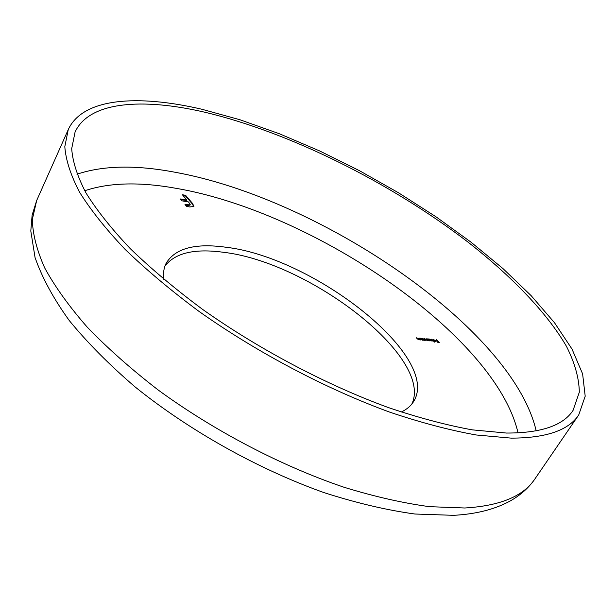 <?xml version="1.0" encoding="UTF-8"?>
<svg xmlns="http://www.w3.org/2000/svg" width="616" height="616" viewBox="0 0 616 616"><rect width="100%" height="100%" fill="white"/><g stroke="black" fill="none" stroke-linecap="round" stroke-linejoin="round"><path stroke-width="0.92" d="M506.483 433.048C540.94 433.125 563.132 425.587 573.049 410.418L579.317 392.207C579.086 378.178 574.797 362.878 566.443 346.3C546.8 312.512 511.342 276.022 467.76 241.926C390.39 182.644 289.951 132.371 204.604 112.181C142.365 97.736 89.135 101.378 75.06 132.101L71.695 148.687C72.619 161.615 77.377 176.361 85.955 192.908C96.828 210.364 111.635 228.975 130.361 248.733C151.236 268.876 175.283 289.073 202.502 309.317C259.043 349.341 326.241 384.815 388.072 407.461C418.356 417.694 446.384 425.156 472.156 429.845L506.483 433.048M201.832 109.24C137.807 94.279 82.737 97.852 68.237 129.637L64.811 146.662C65.773 159.921 70.663 175.052 79.472 192.046C90.652 209.971 105.86 229.083 125.11 249.38C146.577 270.077 171.302 290.829 199.307 311.619C257.465 352.737 326.557 389.12 390.005 412.243C421.075 422.676 449.803 430.253 476.176 434.973L511.265 438.13C546.13 438.061 568.622 430.33 578.724 414.938L585.2 396.211L582.613 373.881L572.002 349.056L554.485 322.707L531.146 295.665L503.002 268.615L470.971 242.134L435.874 216.709L398.483 192.769L359.505 170.717L319.619 150.935L279.525 133.811L239.986 119.766L201.832 109.24M401.278 412.027C406.822 409.378 410.934 405.882 413.613 401.547C441.649 356.91 313.567 257.288 225.88 247.232C195.118 242.958 175.214 248.294 166.158 263.255C163.871 267.806 163.048 273.134 163.702 279.248M411.858 404.019C433.772 357.334 308.986 261.931 223.261 252.267C194.517 248.356 175.09 252.945 164.98 266.035M431.585 339.193L434.642 342.142L431.585 339.193M430.499 340.625L428.62 338.923L432.016 340.186L432.355 341.01L430.399 340.794M420.628 338.184L422.892 340.309L419.889 339.093L419.165 338.045L420.582 339.516L421.906 339.878L420.628 338.184M417.941 337.938L420.204 340.063L417.194 338.846L416.47 337.799L417.887 339.27L419.219 339.639L417.941 337.938M423.462 340.001L421.56 338.269L424.986 339.547L425.317 340.363L423.354 340.171M427.697 338.839L429.96 340.948L427.712 340.317L427.35 340.748L424.555 338.546L427.158 340.494L426.133 338.692L429.021 340.548L427.697 338.839M435.35 340.44L433.002 339.47L435.674 340.517L436.043 341.364L434.257 340.995L433.317 340.255L435.219 340.656M436.32 339.632L439.308 342.496L437.799 342.357L438.754 342.18L436.405 340.902L437.637 341.018L436.32 339.632M186.948 200.092L182.39 194.748L185.585 195.295L192.585 203.488L193.932 206.491L189.697 206.945L186.579 206.429L184.993 204.55L190.367 204.874L188.527 201.948L181.828 200.816L180.257 198.96L186.948 200.092L186.702 200.585L180.788 199.584M422.106 338.839L422.753 338.346M422.83 339.339L424.955 340.14L422.984 338.6L422.73 339.508M427.45 340.748L427.712 340.317M429.16 339.485L429.799 339M429.891 339.986L431.993 340.779L430.037 339.254L429.791 340.147M433.01 339.801L433.518 339.339M435.189 341.418L435.674 340.517M435.566 340.694L433.841 340.533L435.304 341.233M182.921 195.372L185.347 195.788L185.585 195.295M185.347 195.788L192.338 203.981L192.585 203.488M192.338 203.981L193.763 206.714M185.516 205.174L188.288 205.636L188.535 205.143M188.288 205.636L190.367 204.874M536.19 430.877C512.404 328.012 319.958 198.506 175.229 172.287C135.92 164.795 103.157 165.442 76.954 174.22M518.041 432.909C495.51 334.742 312.828 211.542 175.714 188.257C139.486 181.751 109.155 182.582 84.731 190.744M534.904 478.948C528.759 487.81 520.52 495.156 510.194 500.985C494.902 509.347 476.06 514.129 453.669 515.33L414.868 514.014C386.378 510.094 355.971 502.91 323.639 492.484C258.027 469.069 189.474 430.707 135.274 387.064C109.509 364.98 87.534 342.835 69.338 320.636C53.553 298.775 42.127 277.747 35.058 257.55L30.8 230.992L32.132 215.069L36.683 200.5L32.348 219.335C32.617 233.764 36.729 249.942 44.675 267.883C54.939 286.679 69.169 306.483 87.38 327.304C107.769 348.41 131.424 369.346 158.335 390.113C214.345 431.007 281.55 466.089 344.013 487.248C374.667 496.658 403.164 503.133 429.506 506.668L464.795 508C500.123 505.89 523.492 496.203 534.904 478.948L578.724 414.938M36.683 200.5L68.237 129.637"/></g></svg>
